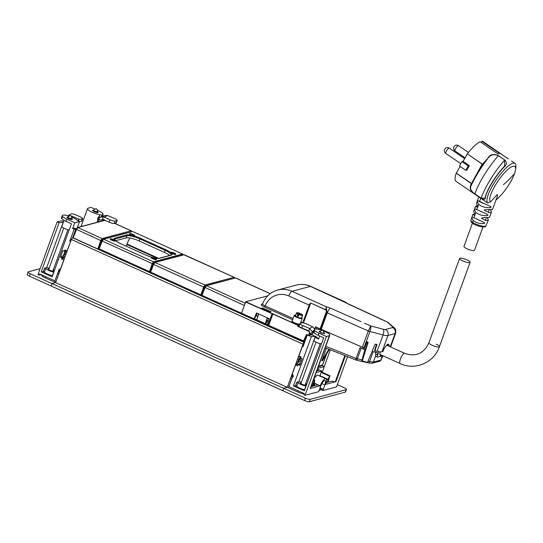 <?xml version="1.0" encoding="UTF-8"?>
<svg xmlns="http://www.w3.org/2000/svg" width="543" height="543" viewBox="0 0 543 543"><rect width="100%" height="100%" fill="white"/><g stroke="black" fill="none" stroke-linecap="round" stroke-linejoin="round"><path stroke-width="0.81" d="M75.518 229.804L76.149 228.983M64.359 258.706L63.789 258.441A2.634 0.801 114.3 0 1 63.904 256.303L64.78 253.893A2.634 0.801 114.3 0 1 66.626 251.219L67.135 251.083M45.653 276.679A6.591 1.514 20 0 0 45.802 276.747L54.958 280.887L57.762 273.17A2.634 0.801 114.3 0 1 59.608 270.502L60.117 270.366M56.316 280.799A1.975 1.826 75 0 1 53.947 281.831L45.368 277.955A6.591 1.514 20 0 1 41.601 275.05L41.662 274.873M314.926 328.997L315.741 326.913M388.028 345.348L386.711 345.049M381.844 355.298A7.249 2.206 -65.7 0 1 381.064 355.713A7.249 2.206 -65.7 0 1 380.494 355.692A7.249 2.206 -65.7 0 1 380.188 351.844M382.815 355.74L377.643 357.124A2.769 0.842 -65.7 0 1 377.419 357.111A2.769 0.842 -65.7 0 1 377.195 356.289L378.885 351.654M387.498 344.425L387.288 345.015M382.754 355.753L380.826 360.09L382.367 355.855M377.419 357.111L375.702 356.337A2.769 0.842 -65.7 0 1 375.546 356.167L375.756 352.353M372.091 351.416L374.663 352.095A6.591 1.514 20 0 0 376.706 352.516C377.772 352.706 378.037 353.5 377.5 354.918L377.195 356.289M361.231 348.158L357.328 358.869A1.975 0.699 103.2 0 1 356.337 360.145L368.48 362.982A1.975 0.699 103.2 0 0 369.478 361.706L373.122 351.688M381.295 359.771L379.618 361.231A1.975 1.826 -105 0 0 380.826 360.09L373.394 362.079L367.93 361.346M376.706 352.516L377.147 352.631M365.337 349.644L364.088 349.312L366.776 341.92M326.424 348.206L321.795 360.919L328.895 349.197M321.795 360.919L322.522 360.728L329.391 349.393M362.005 359.961L356.12 358.441L360.05 347.642L362.873 348.884A1.975 0.455 20 0 0 364.088 349.312M318.551 328.189L318.15 329.289M313.718 379.414L314.797 380.168L314.275 382.985L313.834 383.1L312.7 386.236M314.757 379.883L312.116 386.385M346.21 389.677L345.328 392.094A3.95 0.91 20 0 0 345.613 391.89L346.488 389.48A3.95 0.91 20 0 1 346.21 389.677L310.297 399.288A3.95 0.91 20 0 1 305.41 398.128L283.677 388.299L282.801 390.709L51.144 285.991L29.41 276.163L30.286 273.753A3.95 0.91 20 0 1 28.026 272.016A3.95 0.91 20 0 1 28.311 271.812L40.128 268.656M304.623 342.341L304.216 342.45A1.71 0.523 -65.7 0 0 303.014 344.187L287.315 387.329L283.677 388.299L288 387.003M305.41 398.128L304.535 400.537L282.801 390.709L283.677 388.299L52.019 283.582L51.144 285.991L52.019 283.582L55.657 282.611L52.019 283.582L30.286 273.753M304.535 400.537A3.95 0.91 20 0 0 309.422 401.698L310.297 399.288M345.328 392.094L309.422 401.698M346.488 389.48A3.95 0.91 20 0 0 344.235 387.736L337.366 384.634M321.178 372.403L329.594 376.211L329.995 375.804L328.732 379.727M329.594 376.211L327.958 379.319L319.97 375.715M293.553 376.258A2.634 0.801 -65.7 0 0 291.706 378.926L288.896 386.636L298.053 390.777L297.612 391.985L289.032 388.102A1.975 1.826 75 0 1 287.973 385.523L290.559 378.41A2.634 0.801 -65.7 0 1 292.412 375.742L292.887 375.613M321.666 388.571L319.596 389.127M304.175 393.946A6.591 1.514 -160 0 1 297.612 391.985M319.141 390.336L321.904 389.596M297.259 364.183L296.444 363.817M296.335 364.115L296.838 364.387M300.32 360.308A1.975 0.604 -65.7 0 1 298.779 362.303A1.975 0.604 -65.7 0 1 298.867 360.695A1.975 0.604 -65.7 0 1 300.408 358.699A1.975 0.604 -65.7 0 1 300.32 360.308M299.112 325.983A3.998 0.923 20 0 0 299.098 326.024A3.998 0.923 20 0 0 301.813 327.972L308.824 330.891L311.132 334.44L312.171 331.583L312.992 332.621L312.116 335.031L311.132 334.44L309.958 334.773M310.494 333.809L309.456 334.088M300.917 356.887L299.77 356.364M300.089 364.312L299.98 363.661L297.937 364.204A2.634 0.801 -65.7 0 1 297.734 364.197A2.634 0.801 -65.7 0 1 297.849 362.059L298.725 359.642A2.634 0.801 -65.7 0 1 300.571 356.975M298.725 359.642L297.578 359.127A2.634 0.801 -65.7 0 1 299.424 356.459M297.578 359.127L296.702 361.536A2.634 0.801 -65.7 0 0 296.587 363.681L297.734 364.197M323.105 330.49L322.237 330.219L323.105 330.49L324.022 333.042A2.233 0.516 -160 0 1 324.022 333.049A2.233 0.516 -160 0 1 324.028 333.151A2.233 0.516 -160 0 1 321.945 332.934A2.233 0.516 -160 0 1 319.834 331.725A2.233 0.516 -160 0 1 319.834 331.624A2.233 0.516 -160 0 1 319.902 331.549L322.25 330.185M313.61 332.275L312.992 332.621L314.696 333.327M315.381 336.144L314.085 340.515A4.615 1.059 20 0 0 317.227 342.708A4.615 1.059 20 0 0 321.422 343.882M312.116 335.031L316.216 336.809L318.544 339.097A4.615 1.059 -160 0 1 315.395 336.898M313.752 330.701L312.171 331.583L309.7 328.481L302.689 325.562L301.813 327.972M299.098 326.024L299.974 323.614A3.998 0.923 20 0 1 300.211 323.424L301.827 322.888A3.998 0.923 20 0 1 307.005 324.137L312.707 326.805L314.764 329.072M299.974 323.614A3.998 0.923 20 0 0 302.689 325.562M300.218 313.44L299.274 313.671L298.032 313.114A2.192 0.502 20 0 0 297.537 313.243L298.779 313.806L298.161 315.497L297.272 315.748A3.231 0.74 20 0 0 298.365 316.25L298.983 314.56L299.919 314.322L300.218 313.44A3.231 0.74 20 0 0 299.302 313.114A3.231 0.74 20 0 0 296.566 312.897L295.555 315.666A3.231 0.74 20 0 0 298.888 317.655A3.231 0.74 20 0 0 301.623 317.872L302.634 315.103A3.231 0.74 20 0 0 301.317 313.935L300.306 314.499M298.983 314.56A3.231 0.74 20 0 0 299.899 314.886A3.231 0.74 20 0 0 302.634 315.103M299.919 314.322L301.168 314.886A2.192 0.502 20 0 0 301.657 314.757L300.422 314.193M296.566 312.897A3.231 0.74 20 0 0 297.883 314.064L297.584 315.659M298.779 313.806L298.195 313.969M297.272 315.748L297.883 314.064M298.691 315.354L298.277 315.184M299.274 313.671L298.664 315.361M299.614 324.599L297.883 325.284L245.762 301.718L241.492 313.196L254.063 318.877L254.647 318.721L256.988 313.182M245.762 301.718L267.719 295.84M262.5 307.942L271.079 311.818L269.946 312.123L261.366 308.248L262.5 307.942L262.242 308.641M309.836 332.635L309.422 332.744L308.953 330.959M309.91 332.832L309.082 335.119M306.978 334.583L304.121 340.732L303.537 340.889L267.19 324.809L269.084 318.646L256.554 312.985L254.063 318.877M267.59 317.974L266.362 321.347L267.237 321.117L265.927 323.533L265.344 323.689L256.764 319.807L258.706 313.956M272.07 313.616L268.038 325.189M292.609 319.732L264.461 307.005L265.201 305.94C262.866 304.827 262.093 304.073 262.887 303.693M314.73 328.983L315.517 326.818L362.364 347.221A2.634 0.604 20 0 0 363.891 347.764L366.294 341.791L368.127 342.273L362.29 361.047L367.489 362.412L375.138 344.126L376.971 344.608L374.989 350.69L374.622 350.255L376.611 344.181M307.569 334.855L306.557 334.393L303.537 340.889M309.422 332.744L308.499 335.275M267.285 317.838L265.344 323.689M267.237 321.117L266.559 320.811M315.693 326.893L314.906 329.038M302.736 322.847L309.164 305.186A4.615 1.405 -65.7 0 1 309.673 303.965L310.677 303.15L303.469 322.956M326.282 310.929L325.97 309.897L326.282 310.929A4.351 4.018 -105 0 1 326.01 312.612L320.092 328.882M346.773 303.34L347.676 303.612A4.615 1.548 114.8 0 0 347.269 303.578A5.274 1.215 -160 0 1 344.581 301.833L345.85 302.322M325.97 309.815L326.648 309.978L326.2 306.754L325.97 309.897L310.739 303.014L309.673 303.965M320.418 328.963L326.479 312.653A4.615 4.263 75 0 0 326.648 309.978L326.621 310.908A4.615 4.263 -105 0 1 326.343 312.693L326.01 312.612M295.996 285.136L277.622 290.05A24.381 22.541 75 0 1 292.039 291.306L310.413 286.392A24.381 22.541 -105 0 0 295.996 285.136C301.026 283.846 305.953 284.267 310.779 286.405A4.615 1.405 114.3 0 0 310.413 286.392L346.699 303.109M380.453 318.938L387.268 321.979M387.838 322.338L393.926 327.504A4.615 3.808 130.3 0 0 392.48 326.805L387.057 321.843L347.676 303.612M382.998 355.821L381.749 358.516M364.543 323.194L370.781 325.949L368.29 330.952L362.364 347.221M361.02 321.646L330.361 308.105A4.615 1.249 113.8 0 0 327.273 312.843L368.29 330.952A2.634 0.604 -160 0 0 369.898 331.515L364.889 345.287M362.29 361.047L361.774 360.79L364.496 350.995L364.876 349.773L365.181 350.147L367.76 341.846M389.155 346.312A7.249 2.206 114.3 0 0 388.557 344.235A7.249 2.206 114.3 0 0 387.987 344.208A7.249 2.206 114.3 0 0 382.903 351.552L382.014 351.789L387.933 335.52A4.615 4.263 75 0 0 385.469 329.492A3.625 0.835 -160 0 1 383.317 329.255L370.781 325.949C371.093 327.008 370.794 328.861 369.898 331.515L383.046 334.983L377.12 351.253L374.989 350.69M377.12 351.253A8.233 1.894 20 0 0 382.014 351.789M364.876 349.773L365.276 349.862M388.007 345.789L387.865 344.248M361.848 360.878L362.215 360.952M380.5 318.924L347.269 303.578M303.014 344.187L71.364 239.463L55.657 282.611L287.315 387.329M71.364 239.463L72.871 237.651M292.025 375.973L292.521 374.589M296.105 364.74L296.512 363.627M299.03 356.703L299.241 356.127M302.797 346.366L304.005 344.031M309.612 333.667L310.134 333.904L309.496 333.972M306.856 336.198L306.34 335.961M268.955 319.06L267.441 318.381M258.57 314.37L256.825 313.576M317.533 329.18L317.574 329.187A8.41 1.934 20 0 0 315.374 328.997A7.269 1.67 20 0 0 314.207 329.445L313.42 331.617A7.269 1.67 20 0 0 314.03 332.723L314.825 330.551A7.907 1.819 20 0 0 319.019 333.171L326.411 336.517L305.01 395.324L303.863 394.809L304.304 393.6L288.896 386.636L293.179 374.887L292.148 374.419L295.575 364.991L297.713 365.955L298.182 364.665L299.709 365.351L302.125 358.726L300.598 358.034L300.998 356.921L298.867 355.957L302.342 346.407L303.028 346.719L307.318 334.929L308.77 335.581L310.582 335.058L309.32 335.445M308.777 335.56L311.329 336.714L293.437 385.883L304.338 390.811L323.682 337.807L318.225 335.343A7.907 1.819 20 0 1 314.037 332.723L314.825 330.551A7.269 1.67 20 0 1 314.207 329.445M305.01 395.324L318.666 391.673L319.094 390.465M345.368 355.78L335.968 381.6L325.752 384.335A7.575 2.301 114.3 0 0 325.875 378.776A7.575 2.301 114.3 0 0 320.194 385.822L310.168 388.503L329.377 335.723L326.411 336.517M321.897 383.602L324.877 384.953A5.6 1.704 114.3 0 0 325.06 380.582A5.6 1.704 114.3 0 0 320.757 386.053L319.101 390.465M324.877 384.953L323.343 389.331L320.078 387.858M323.329 389.331L322.189 388.815L321.748 390.023L322.895 390.539L323.343 389.331M322.895 390.539L336.551 386.887L347.554 356.656M311.329 336.714L315.184 336.307M310.576 335.079L311.641 334.793M293.437 385.883L295.548 385.659M310.582 335.058L309.313 334.481M303.137 346.414L302.342 346.407M297.469 364.081L295.575 364.991M292.908 375.62L292.406 375.389L292.67 374.656M315.015 383.487L320.194 385.822M325.875 378.776L318.022 375.227A7.575 2.301 114.3 0 0 313.773 379.258M310.168 388.503L310.338 388.354A8.457 1.948 20 0 0 310.623 388.048A8.457 1.948 20 0 0 310.65 387.845M310.284 388.381L329.377 335.723M302.98 346.346L303.442 345.076M300.313 363.701A3.625 1.1 -65.7 0 1 299.79 364.17L298.182 364.665M298.84 364.462L298.148 364.149M319.847 376.055L321.66 371.079L317.445 369.172M316.223 372.532L321.66 371.079M329.513 335.554A8.41 1.934 20 0 0 329.791 335.255A8.41 1.934 20 0 0 323.214 330.809M321.965 330.348A8.41 1.934 20 0 0 317.533 329.173M317.241 369.742L318.666 370.387L316.827 370.876M311.078 386.664L314.166 385.815L315.042 383.406L313.773 383.27M317.75 368.337L324.286 366.586L322.209 372.288M327.198 382.448L328.155 379.896L326.146 378.994M327.28 382.306L331.42 381.22A8.43 1.941 20 0 0 335.323 381.681L344.825 355.57M327.884 382.15L328.759 379.74L328.155 379.896M326.214 382.706L327.246 382.32M313.549 386.005L314.438 383.568M322.094 365.398L324.246 366.539L330.348 349.773M301.202 382.808A2.898 0.665 20 0 0 300.639 382.835A2.898 0.665 20 0 0 300.435 382.985A2.898 0.665 20 0 0 302.499 384.437A2.898 0.665 20 0 0 305.668 385.109A2.898 0.665 20 0 0 305.872 384.96A2.898 0.665 20 0 0 305.397 384.335M314.173 383.012L315.042 383.406M301.433 382.177A5.274 1.215 20 0 0 298.847 381.858L296.858 382.068L295.541 385.679L296.682 386.121A5.6 1.29 20 0 0 304.596 389.698L305.913 386.08A5.6 1.29 20 0 1 297.998 382.503L296.858 382.068M306.714 384.295A5.274 1.215 20 0 0 305.628 383.704M320.363 331.278A2.898 0.665 20 0 0 319.413 331.257A2.898 0.665 20 0 0 319.203 331.4A2.898 0.665 20 0 0 321.273 332.859A2.898 0.665 20 0 0 324.442 333.531A2.898 0.665 20 0 0 324.653 333.388A2.898 0.665 20 0 0 323.838 332.547M314.166 385.815L318.103 384.878M319.956 375.756L328.759 379.74M335.968 381.6L335.323 381.681M80.988 226.58L87.525 208.621A8.41 1.934 20 0 1 87.803 208.322L90.905 207.358L94.991 209.204M97.238 210.222L98.303 210.698A7.907 1.819 20 0 1 102.491 213.324L102.491 213.324A7.269 1.67 20 0 1 103.109 214.424A7.269 1.67 20 0 1 101.941 214.879A8.41 1.934 20 0 1 99.742 214.682L98.907 217.112A8.41 1.934 20 0 1 98.324 217.003L98.745 217.207L97.862 219.616L97.448 219.413L98.324 217.003M102.457 219.596L104.154 220.363L102.525 220.818M103.652 220.499L104.154 220.363M59.662 269.26L59.221 269.124L54.945 280.88L39.544 273.916L39.103 275.125L37.962 274.602L57.171 221.822L59.112 222.698L63.171 222.27A5.274 1.215 20 0 1 63.348 222.257M63.701 221.279A8.43 1.941 20 0 0 60.592 221.001L57.171 221.822M97.021 222.291L97.591 220.729L99.525 221.605L102.389 220.757M59.567 269.28L60.273 269.532L63.748 259.995L61.576 259.011L61.983 257.891L60.497 257.219L62.099 256.724A3.625 1.1 114.3 0 0 64.807 251.165M67.176 250.961L64.861 249.984L64.393 251.26L62.907 250.588L60.497 257.219M67.033 250.961L70.617 241.52M71.289 239.673L70.4 241.207L69.782 241.207L70.468 241.52M69.782 241.207L74.147 229.214L75.898 228.752L72.694 237.691M69.178 216.141A8.43 1.941 20 0 0 66.45 215.374A8.776 2.016 20 0 0 62.241 215.625A8.776 2.016 20 0 0 62.228 215.924A7.907 1.819 20 0 0 62.588 216.542A7.907 1.819 20 0 0 66.762 219.141L74.771 222.759L72.66 228.542L74.147 229.214M59.112 222.698L41.22 271.867L52.121 276.801L71.425 223.777L65.968 221.306A7.907 1.819 20 0 1 61.8 218.707L62.588 216.542M87.525 208.621A8.41 1.934 20 0 0 91.373 211.872A8.41 1.934 20 0 0 99.783 214.702M97.591 220.729L97.978 219.671M41.22 271.867L43.284 271.649L44.601 268.032L46.596 267.821L63.171 222.27M62.241 215.625L61.454 217.797A8.776 2.016 20 0 0 61.44 218.096A7.907 1.819 20 0 0 61.8 218.707M61.983 257.891L63.585 257.396L62.099 256.724M43.284 271.649L44.431 272.084L45.741 268.473L44.601 268.032M54.497 270.285L53.37 269.667M49.175 268.14L46.596 267.821M67.719 217.2A2.898 0.665 20 0 0 67.156 217.22A2.898 0.665 20 0 0 66.945 217.37A2.898 0.665 20 0 0 69.015 218.822A2.898 0.665 20 0 0 72.185 219.501A2.898 0.665 20 0 0 72.395 219.352A2.898 0.665 20 0 0 71.914 218.72M66.273 251.429A3.625 1.1 114.3 0 0 65.988 250.92A3.625 1.1 114.3 0 0 65.947 250.907L64.393 251.26M60.117 269.464L60.151 270.265M44.431 272.084A5.6 1.29 20 0 0 52.338 275.661L53.655 272.05A5.6 1.29 20 0 1 45.741 268.473M61.576 259.011L63.599 258.169M72.66 228.542L74.411 228.074L75.898 228.752M77.357 227.558L79.57 221.476L77.371 220.478A8.43 1.941 20 0 0 71.479 216.976M48.945 268.778A2.898 0.665 20 0 0 48.388 268.805A2.898 0.665 20 0 0 48.178 268.948A2.898 0.665 20 0 0 50.241 270.4A2.898 0.665 20 0 0 53.411 271.072A2.898 0.665 20 0 0 53.621 270.93A2.898 0.665 20 0 0 53.139 270.305M93.437 210.317A2.898 0.665 20 0 0 92.873 210.338A2.898 0.665 20 0 0 92.67 210.487A2.898 0.665 20 0 0 94.733 211.94A2.898 0.665 20 0 0 97.91 212.618A2.898 0.665 20 0 0 98.113 212.469A2.898 0.665 20 0 0 97.631 211.845M99.002 216.861A8.41 1.934 20 0 0 101.154 217.044A7.269 1.67 20 0 0 101.303 217.037M74.771 222.759L79.57 221.476M39.103 275.125L41.051 274.602M28.026 272.016L27.15 274.425A3.95 0.91 20 0 0 29.41 276.163M96.79 208.967L95.921 208.688L96.79 208.967L97.706 211.519A2.233 0.516 -160 0 1 97.713 211.621A2.233 0.516 -160 0 1 95.629 211.41A2.233 0.516 -160 0 1 93.525 210.195A2.233 0.516 -160 0 1 93.518 210.093A2.233 0.516 -160 0 1 93.593 210.019L95.935 208.655M71.622 219.521L71.995 218.503A2.233 0.516 -160 0 0 71.988 218.401L71.988 218.401A2.233 0.516 -160 0 1 71.988 218.401L71.072 215.843L79.326 219.345L78.335 220.913M71.995 218.503A2.233 0.516 -160 0 1 69.911 218.293A2.233 0.516 -160 0 1 67.807 217.078A2.233 0.516 -160 0 1 67.8 216.976A2.233 0.516 -160 0 1 67.875 216.901L70.217 215.537M117.159 220.383L116.283 222.793A3.998 0.923 20 0 1 116.243 222.861A3.998 0.923 20 0 1 115.992 222.997L116.867 220.587A3.998 0.923 20 0 0 117.159 220.383A3.998 0.923 20 0 0 114.587 218.496L107.657 215.53L104.724 215.53L99.512 217.573A44.818 10.31 20 0 0 98.745 217.207M103.014 216.284L102.491 216.121M102.729 219.338L101.398 220.058L98.629 219.983A44.818 10.31 20 0 0 97.862 219.616M102.179 219.582L103.367 219.44L108.953 222.135L109.829 219.725L104.242 217.03L103.367 216.745L102.437 219.42M101.466 216.962L103.367 216.745M115.992 222.997L114.206 223.458A3.998 0.923 20 0 1 109.937 222.562A3.998 0.923 20 0 1 108.953 222.135M116.867 220.587L115.082 221.049L114.206 223.458M109.829 219.725A3.998 0.923 20 0 0 115.082 221.049M64.04 220.343L61.827 226.424A4.615 1.059 20 0 0 64.318 228.386A4.615 1.059 20 0 0 69.212 229.845M68.14 215.815L71.167 213.901A3.998 0.923 20 0 1 76.217 215.021L80.378 216.895A3.998 0.923 20 0 1 82.685 218.666A3.998 0.923 20 0 1 82.264 218.897L79.326 219.345M77.663 220.614L78.844 219.528M79.529 221.592L81.389 221.306A3.998 0.923 20 0 0 81.742 221.171A3.998 0.923 20 0 0 81.803 221.082L82.685 218.666M76.054 229.295L72.857 237.508L73.183 237.834L97.801 248.959L98.616 249.156L98.887 248.721M72.857 237.508L73.183 237.834L76.42 229.533L77.812 227.571L105.091 220.275M99.03 247.968L101.575 240.732L100.76 240.535L102.111 238.553L77.812 227.571L77.025 227.904L77.812 227.571M131.759 231.528L131.107 230.795L102.111 238.553L102.471 239.409L102.919 239.287M482.965 227.015L474.514 250.242A5.6 1.29 -160 0 1 467.184 248.877A5.6 1.29 -160 0 1 463.987 246.407L472.437 223.18M466.926 259.825A5.6 1.29 -160 0 1 470.123 262.289A5.6 1.29 -160 0 1 462.799 260.925A5.6 1.29 -160 0 1 459.602 258.461A5.6 1.29 -160 0 1 466.926 259.825M470.123 262.289L439.423 346.644A5.6 1.29 -160 0 1 432.099 345.287A5.6 1.29 -160 0 1 428.895 342.816A5.6 1.29 20 0 0 432.099 345.287A5.6 1.29 20 0 0 439.423 346.644A5.6 1.29 20 0 0 436.219 344.181M490.668 209.863L491.496 212.204L489.1 212.646L484.471 210.46L484.709 209.795L492.603 209.34L497.612 195.507L497.239 194.557L490.628 201.806L487.75 203.034L455.984 181.308A24.048 6.238 124.4 0 1 456.242 173.21L471.181 183.432L470.394 186.493L470.747 186.48C469.96 188.903 471.324 191.36 474.853 193.858L481.152 198.175L484.906 198.127L485.394 196.668M478.363 200.903L477.453 200.693L477.216 201.358L478.58 204.283C482.136 207.039 486.209 208.112 490.797 207.501L491.042 206.835L488.802 205.621L478.417 200.924M478.58 204.283L477.718 207.365M475.79 212.347L474.439 209.51L474.663 208.831L475.6 209.055L485.693 213.616L487.953 214.838L487.695 215.503C483.202 216.08 479.238 215.028 475.79 212.347L475.003 214.695L473.666 211.648L475.424 206.347L477.643 207.372M475.003 214.695L474.813 215.422L475.044 214.756M470.93 220.377C470.679 221.368 471.304 222.392 472.804 223.438C476.014 226.037 486.1 228.406 485.924 225.834A7.975 1.833 -160 0 1 480.562 225.678A7.975 1.833 -160 0 1 472.539 222.27A7.975 1.833 -160 0 1 470.93 220.377L472.756 214.478L474.813 215.422M474.765 215.415L473.991 217.763L484.702 222.773L484.431 223.431C480.127 223.954 476.36 222.942 473.136 220.397L471.826 217.729L472.037 217.044L473.123 217.336M487.553 217.886L488.313 220.153L486.026 220.573L481.641 218.51L481.872 217.845L481.641 218.51M491.496 212.204L489.44 217.376L481.872 217.845M484.709 209.795L484.471 210.46M473.991 217.763L473.055 217.309M472.756 214.478L474.534 213.962M475.424 206.347L477.304 205.817M477.779 206.557L476.421 203.455L478.892 196.505M496.105 199.824A21.415 5.552 124.4 0 0 510.535 181.98A21.415 5.552 124.4 0 0 514.479 173.692A21.415 5.552 124.4 0 0 515.483 169.905A21.415 5.552 124.4 0 0 509.056 168.466A21.415 5.552 124.4 0 0 494.761 186.201A21.415 5.552 124.4 0 0 490.818 194.489A21.415 5.552 124.4 0 0 490.628 201.806M503.347 167.475L504.651 165.975L504.637 160.042A38.872 10.086 124.4 0 0 481.152 198.175L481.146 198.249C484.01 200.191 485.462 199.715 485.496 196.824C486.392 193.546 488.245 189.466 491.055 184.586C494.938 177.982 499.105 172.294 503.551 167.516L503.3 167.522C498.902 172.253 494.782 177.887 490.933 184.416C488.157 189.242 486.324 193.281 485.435 196.525L485.435 196.525M488.449 157.178C490.967 154.246 494.3 153.737 498.426 155.651L498.338 155.732C494.361 153.961 491.116 154.545 488.612 157.477A43.779 11.355 124.4 0 0 470.747 186.48L471.528 183.446L482.469 164.244L488.612 157.477L482.469 164.244L467.374 153.852A24.048 6.238 124.4 0 1 480.168 141.757L498.026 153.968A24.048 6.238 124.4 0 1 499.723 153.513L481.865 141.302L481.2 142.463M508.384 158.984L502.078 154.674L508.391 158.984M481.865 141.302A24.048 6.238 124.4 0 1 483.141 141.608L502.092 154.68M498.426 155.651L504.732 159.961C507.189 162.554 506.795 165.072 503.551 167.516L503.3 167.522M515.483 169.905L515.85 167.325A24.048 6.238 124.4 0 0 515.015 163.409A24.048 6.238 124.4 0 0 492.582 185.631A24.048 6.238 124.4 0 0 487.75 203.034M460.125 166.436L456.29 173.108L471.528 183.446L482.164 164.129L467.374 153.852M468.324 165.927L469.362 165.649L466.837 170.04L465.799 170.319A24.048 6.238 124.4 0 1 468.324 165.927L462.018 161.617L463.057 161.339L467.299 153.961M470.394 186.493C469.634 188.889 471.114 191.367 474.84 193.939L474.853 193.858A38.872 10.086 124.4 0 1 498.338 155.732L504.732 159.961M463.057 161.339L469.362 165.649M462.018 161.617A24.048 6.238 124.4 0 0 459.493 166.002L465.799 170.319M128.705 240.271L129.96 238.031M182.706 254.056L132.56 231.454L182.699 254.056L183.188 254.776M150.533 271.011L153.004 263.979L101.84 240.854L102.165 241.173L103.564 239.212L131.773 231.786M169.572 255.475A10.541 2.423 20 0 0 166.294 253.309A10.541 2.423 20 0 0 166.056 253.187A10.541 2.423 20 0 0 164.373 252.373L165.595 249.651A11.24 2.586 20 0 1 171.215 255.169A0.658 0.611 -105 0 0 170.828 255.135L171.188 254.972A10.582 2.437 20 0 0 165.14 250.309L139.972 238.934A10.582 2.437 20 0 0 126.892 235.825L115.245 238.94A0.658 0.611 -105 0 0 114.885 238.092A11.24 2.586 20 0 0 120.505 243.61L120.594 243.651M165.595 249.651L140.427 238.275L139.972 238.934L139.205 240.997L164.373 252.373M139.205 240.997A10.541 2.423 20 0 0 126.173 237.895L115.557 240.739M150.255 271.799L149.44 271.602L152.189 263.789L153.54 261.807L182.543 254.049A0.658 0.611 -105 0 1 182.916 254.85M98.84 248.551L99.165 248.877L98.84 248.551L101.806 240.936M149.44 271.602L99.165 248.877L102.165 241.173M149.244 271.955L150.051 271.615L149.244 271.955M99.532 249.57L99.505 249.033L99.532 249.57L149.033 271.948M149.861 271.751A0.658 0.611 75 0 1 149.121 271.989L149.094 271.459L99.288 248.932M200.462 295.195L150.906 272.81L150.594 272.124A0.658 0.611 -105 0 0 150.866 272.762M150.262 271.799L150.594 272.124L150.262 271.799L153.262 264.095L150.214 271.826M184.138 254.701L234.128 277.303L183.595 254.667L154.599 262.425L153.214 264.129L153.594 264.421L154.986 262.459L154.198 262.792L154.986 262.459L204.969 285.055L203.611 287.03L153.594 264.421L150.594 272.124M150.71 272.172L200.869 294.849L203.611 287.03L204.426 287.227L205.322 285.903L204.969 285.055L233.965 277.297L234.325 278.145M150.526 272.091A0.658 0.658 0 0 0 150.906 272.81L200.496 295.229A0.658 0.658 0 0 0 200.937 295.263L200.937 295.263A0.658 0.611 -105 0 1 200.55 295.229L200.523 294.706L150.934 272.274M251.884 318.436L202.329 296.057L202.356 295.521L200.869 294.849M201.066 295.229L200.937 295.263A0.658 0.611 -105 0 0 201.29 294.998M200.672 295.202L201.48 294.863L200.672 295.202M244.316 305.431L204.684 287.342L201.684 295.046L202.01 295.365A0.658 0.611 -105 0 0 202.288 296.003M202.01 295.365L205.016 287.668L206.408 285.706L205.621 286.039L206.408 285.706L245.131 303.211M202.356 295.521L252.298 318.076M201.948 295.338A0.658 0.658 0 0 0 202.329 296.057L251.918 318.476A0.658 0.658 0 0 0 252.359 318.51L252.359 318.51A0.658 0.611 -105 0 1 251.972 318.476L251.945 317.947L202.132 295.419M206.014 285.672L235.56 277.948L206.408 285.706M253.106 318.286L252.291 318.096M252.488 318.476L252.359 318.51A0.658 0.611 -105 0 0 252.699 318.259M252.088 318.442L252.902 318.103L252.088 318.442M66.626 251.219L67.02 251.395M64.78 253.893L65.927 254.409M63.904 256.303L65.045 256.819M59.608 270.502L60.002 270.679M57.762 273.17L58.909 273.692M45.802 276.747L45.368 277.955M372.145 363.226L373.394 362.079L375.546 356.167M377.5 354.918L375.668 354.084M316.304 329.024L316.881 327.436M374.663 352.095L375.159 350.737M325.766 346.305L356.12 358.441A1.975 0.55 111.8 0 0 356.052 360.057A1.975 1.975 0 0 0 356.337 360.145M326.363 354.389L322.963 363.729M326.54 354.097L322.99 363.837C322.494 365.045 321.89 365.765 321.171 365.996A1.317 1.215 -105 0 0 321.972 365.242A1.317 0.4 114.3 0 0 322.895 363.905M321.972 365.242L318.544 366.158M317.988 329.255L318.402 328.121M362.873 348.884L363.348 347.595M313.44 380.181L314.241 380.548M291.706 378.926L290.559 378.41M292.799 375.919L292.412 375.742M297.849 362.059L296.702 361.536M319.671 335.995L318.544 339.097M312.707 326.805L309.7 328.481L308.824 330.891M299.885 313.521L299.553 314.417M299.648 313.576L299.322 314.478M299.376 313.65L299.05 314.546M299.648 324.497A4.548 1.045 -160 0 1 294.007 322.909A4.548 1.045 -160 0 1 292.195 320.865M264.461 307.005C261.597 305.628 260.654 304.698 261.624 304.223L262.527 303.985M272.362 313.535L298.209 325.359L299.458 325.026M268.425 325.087L272.505 313.881L245.572 301.989M268.751 325.162L273.014 313.691M277.622 290.05C270.468 292.168 265.446 296.79 262.561 303.917L262.242 304.284A1.052 0.977 75 0 1 261.624 304.223M330.361 308.105A5.274 1.215 -160 0 0 326.2 306.754L292.039 291.306A4.615 1.405 114.3 0 0 288.801 295.983A19.765 18.272 -105 0 0 265.201 305.94L293.044 318.531M299.784 324.123A4.283 0.984 -160 0 1 295.08 323.044A4.283 0.984 -160 0 1 292.161 320.954L294.184 315.408A4.283 0.984 -160 0 0 297.869 317.804A4.283 0.984 -160 0 0 302.227 318.341L300.401 323.363M300.876 322.067L302.573 322.834M325.902 310.033L310.739 303.014M308.811 330.999L305.784 329.628M299.811 326.927L298.175 326.187L299.132 325.929M297.985 326.452L297.707 325.766A0.529 0.489 75 0 0 297.985 326.452L308.858 331.366M299.281 325.508L298.032 325.841L297.883 325.284L297.707 325.766M303.13 322.895L309.972 304.114A4.351 1.324 114.3 0 0 309.49 305.261L288.801 295.983M303.075 322.888L309.49 305.261M301.779 317.445A4.018 0.923 -160 0 1 300.143 318.123A4.018 0.923 -160 0 1 295.202 316.141A4.018 0.923 -160 0 1 295.786 315.042L294.184 315.408M321.347 329.112L327.273 312.843L326.479 312.653L320.553 328.922M390.627 346.977L395.643 333.198A8.233 1.894 -160 0 1 395.053 333.612L390.254 346.807M392.48 326.805A3.625 0.835 -160 0 1 392.582 327.585A4.615 4.263 75 0 1 395.053 333.612L387.933 335.52A8.233 1.894 -160 0 1 383.046 334.983A4.615 1.663 104.8 0 0 383.317 329.255M385.469 329.492L392.582 327.585M126.899 244.526L157.484 258.353M127.076 244.078L158.631 258.346M306.225 337.929L305.56 337.631M268.412 320.838L266.81 320.112M257.986 316.128L256.106 315.273M305.417 337.936L306.109 338.248L305.424 337.929M266.694 320.431L268.31 321.157L266.701 320.424M257.884 316.44L255.977 315.578L257.884 316.447M304.861 341.69L268.242 325.135M267.231 324.68L254.267 318.822M304.698 342.144L252.4 318.503M201.989 295.711L200.978 295.256M150.567 272.471L149.556 272.009M99.145 249.223L98.765 249.054M304.216 342.45L72.565 237.732M319.019 333.171L318.225 335.343M298.799 381.858L315.354 336.382M296.682 386.121L297.998 382.503M66.762 219.141L65.968 221.306M101.154 217.044L101.941 214.879M61.44 218.096L62.228 215.924M100.713 217.051L99.512 217.573M107.657 215.53L104.242 217.03M99.695 217.648L98.812 220.064M68.961 214.947L70.325 215.523M81.389 221.306L82.264 218.897M97.801 248.959L100.76 240.535L76.088 229.207M101.575 240.732L102.471 239.409M98.616 249.156L98.799 248.633M131.481 231.603A0.658 0.611 -105 0 0 131.107 230.795L114.634 223.349M459.602 258.461L428.895 342.816C423.771 353.629 415.741 357.151 404.813 353.391A5.6 1.704 114.3 0 0 400.442 359.045A5.6 1.704 114.3 0 0 400.198 363.593L379.89 354.416M480.759 198.243L479.571 201.507M477.501 207.358L476.727 209.612M473.136 220.397L472.539 222.27M477.453 200.693L483.698 203.516M514.479 173.692A218.014 150.072 -160.4 0 1 503.49 184.668M481.146 198.249L474.84 193.939M445.728 153.37A3.163 3.163 0 0 1 445.423 148.388A3.163 3.163 0 0 1 449.299 148.151A3.163 0.821 124.4 0 0 448.28 148.599A3.163 0.821 124.4 0 0 446.197 151.341A3.163 0.821 124.4 0 0 445.728 153.37L460.79 163.674M454.844 150.757A3.163 2.986 163.3 0 1 453.704 149.203A3.163 3.163 0 0 0 454.946 150.906A3.163 0.821 -55.6 0 1 454.844 150.757A3.163 0.821 -55.6 0 1 456.242 147.567A3.163 0.821 -55.6 0 1 458.516 145.687A3.163 3.163 0 0 0 453.704 149.203M126.254 246.183L128.623 240.23M128.61 240.054L126.22 246.169M133.184 234.454A2.769 0.638 20 0 0 129.763 233.639A2.769 0.638 20 0 0 131.148 234.997A2.769 0.638 20 0 0 134.569 235.811A2.769 0.638 20 0 0 133.184 234.454M133.802 235.777A2.111 0.482 20 0 0 132.723 235.119A2.111 0.482 20 0 0 130.239 234.481M140.427 238.275A11.24 2.586 20 0 0 126.533 234.976A0.658 0.611 75 0 1 126.892 235.825L126.173 237.895M126.533 234.976L114.885 238.092M114.851 240.081L115.245 238.94A10.582 2.437 20 0 0 114.485 239.477L114.485 239.483M120.505 243.61L145.762 255.027M145.673 254.986A11.24 2.586 20 0 0 159.567 258.292A0.658 0.611 -105 0 0 159.18 258.258C156.357 258.638 151.877 257.552 145.728 254.986L120.56 243.61C113.439 240.128 114.444 239.056 114.485 239.47M159.567 258.292L171.215 255.169M152.916 258.807A2.769 0.638 20 0 0 156.336 259.622A2.769 0.638 20 0 0 154.959 258.264A2.769 0.638 20 0 0 151.538 257.45A2.769 0.638 20 0 0 152.916 258.807M155.569 259.588A2.111 0.482 20 0 0 154.497 258.93A2.111 0.482 20 0 0 152.013 258.292M113.772 239.646A2.769 0.638 20 0 0 110.351 238.832A2.769 0.638 20 0 0 111.736 240.189A2.769 0.638 20 0 0 115.157 241.004A2.769 0.638 20 0 0 113.772 239.646M114.39 240.97A2.111 0.482 20 0 0 113.311 240.311A2.111 0.482 20 0 0 110.826 239.673M172.328 253.615A2.769 0.638 20 0 0 175.749 254.429A2.769 0.638 20 0 0 174.364 253.072A2.769 0.638 20 0 0 170.943 252.257A2.769 0.638 20 0 0 172.328 253.615M174.982 254.395A2.111 0.482 20 0 0 173.903 253.737A2.111 0.482 20 0 0 171.418 253.099M103.564 239.212L102.776 239.544L103.564 239.212L153.54 261.807A0.658 0.611 -105 0 1 153.9 262.656L154.321 262.547M153.004 263.979L153.9 262.656M99.145 248.864A0.658 0.611 -105 0 0 99.437 249.515M183.195 255.034L154.986 262.459M202.003 294.136L204.426 287.227M205.743 285.794L205.322 285.903M270.197 293.675L235.404 277.941L234.617 278.274M55.99 281.702L55.114 281.932M379.618 361.231L372.193 363.213L368.48 362.982M321.171 365.996L318.32 366.763M325.25 347.737L356.052 360.057M321.361 371.901L329.995 375.804M305.105 385.136L320.194 343.671M323.879 333.558L324.028 333.151M300.91 383.609L316.006 342.144M319.684 332.031L319.834 331.624M346.746 303.137L345.368 302.044L310.779 286.405M301.793 317.417L302.227 318.341M395.643 333.198C396.091 330.287 395.514 328.393 393.926 327.504M126.892 244.547L157.429 258.346M310.508 388.225L329.791 335.255M102.322 216.589L103.109 214.424M97.34 212.639L97.713 211.621M93.152 211.118L93.518 210.093M52.847 271.1L67.943 229.635M48.66 269.572L63.748 228.114M67.427 218.001L67.8 216.976M103.034 219.338L101.466 220.03M104.908 220.186L77.425 227.537L76.04 229.241L72.81 237.542M114.722 223.322L131.27 230.802M489.209 209.863L488.266 212.442M486.284 217.892L485.367 220.417M404.813 353.391L386.609 345.158M439.423 346.644C434.135 362.588 415.117 370.862 400.198 363.593M485.924 225.834L488.313 220.153M499.865 153.051L502.085 154.674M484.906 198.127L485.401 196.593C486.297 193.315 488.137 189.263 490.92 184.43L492.304 182.122C495.847 176.434 499.519 171.561 503.32 167.495L504.651 165.975M511.574 161.061L515.015 163.409M449.299 148.151L464.618 158.631M465.073 157.83L454.946 150.906M468.453 152.474L458.516 145.687M133.924 236.049L134.175 235.777L129.947 234.237L129.967 234.61M159.18 258.258L170.828 255.135M151.735 258.42L151.721 258.047L155.95 259.588L155.698 259.859M114.519 241.241L114.77 240.97L110.534 239.429L110.555 239.802M171.147 253.221L171.126 252.855L175.362 254.395L175.111 254.667M98.792 248.585L101.792 240.882L103.17 239.178L132.716 231.461M99.104 248.85A0.658 0.658 0 0 0 99.478 249.57L149.074 271.982M149.067 271.982A0.658 0.658 0 0 0 149.515 272.023L149.637 271.989M234.617 278.016L234.121 277.303M206.021 285.672L204.636 287.369L201.636 295.073M235.56 277.948L270.251 293.634"/></g></svg>
